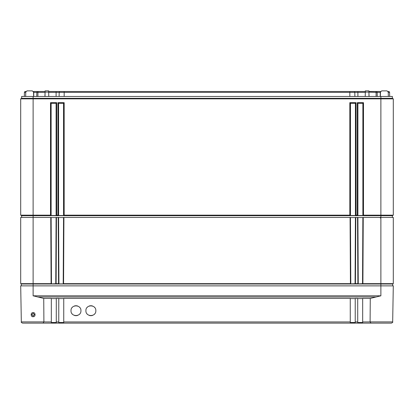 <?xml version="1.0" encoding="UTF-8"?>
<svg xmlns="http://www.w3.org/2000/svg" width="414" height="414" viewBox="0 0 414 414"><rect width="100%" height="100%" fill="white"/><g stroke="black" fill="none" stroke-linecap="round" stroke-linejoin="round"><path stroke-width="0.62" d="M388.099 91.494L389.077 91.494L389.59 92.363L389.662 96.462M380.616 91.494L376.657 91.494L377.17 92.363L377.242 96.462M368.915 91.494L376.657 91.494M365.319 91.494L354.301 91.494L354.814 92.363L354.886 96.462M48.681 91.494L354.301 91.494M45.085 91.494L38.29 91.494L37.928 92.363L37.876 96.462M33.384 91.494L38.29 91.494M25.74 92.363L24.41 92.363L24.923 91.494L25.901 91.494M37.343 91.494L36.83 92.363L33.544 92.363M36.758 96.462L36.83 92.363L45.069 92.363M59.699 91.494L59.186 92.363L48.697 92.363M59.114 96.462L59.186 92.363L64.17 92.363L64.17 96.462M349.83 91.494L349.83 92.363L64.17 92.363L64.17 91.494M349.83 96.462L349.83 92.363L357.903 92.363L357.903 96.462M365.303 92.363L357.903 92.363L357.903 91.494M368.931 92.363L369.071 96.462M375.71 91.494L376.072 92.363L368.931 92.141M376.124 96.462L376.072 92.363L380.259 92.363L380.259 96.462M380.456 92.363L380.259 91.494M388.26 92.363L389.59 92.363M24.41 92.363L24.338 96.462M21.631 217.433L21.631 215.694L20.7 215.156L20.7 98.863L21.631 98.325L21.631 96.462L392.368 96.462L392.368 98.325L393.3 98.863L392.368 98.325L380.88 98.325L380.88 96.462M33.617 96.462L33.539 92.094L32.297 90.873L26.988 90.873L32.297 90.873M381.703 90.873L387.012 90.873L381.703 90.873L380.461 92.094L380.383 96.462M365.231 96.462L365.329 90.873L368.905 90.873L369.003 96.462M44.997 96.462L45.095 90.873L48.671 90.873L48.769 96.462M51.129 217.557L56.097 217.557M58.581 217.557L63.549 217.557M350.451 217.557L355.419 217.557M357.903 217.557L362.871 217.557M388.332 96.462L388.254 92.094L387.012 90.873M26.988 90.873L25.746 92.094L25.668 96.462M21.631 215.694L392.368 215.694L393.3 215.156L393.3 98.863L380.88 98.863L380.88 98.325L33.12 98.325L33.12 96.462M392.368 217.433L392.368 215.694M20.7 215.156L21.321 215.513L20.7 215.156L50.508 215.156L50.508 102.672L56.718 102.672L56.718 215.156L57.96 215.156L57.96 102.672L64.17 102.672L64.17 215.156L349.83 215.156L349.83 102.672L356.04 102.672L356.04 215.156L357.282 215.156L357.282 102.672L363.492 102.672L363.492 215.156L393.3 215.156L392.679 215.513L393.3 215.156M21.295 285.867L21.295 284.004L20.7 283.657L20.7 217.433L33.12 217.433L33.12 98.325L21.631 98.325L20.7 98.863L380.88 98.863L380.88 217.433L393.3 217.433L393.3 283.657L392.705 284.004L392.705 285.867M363.492 102.672L362.871 103.293L362.871 215.513L357.903 215.513L357.282 215.156M363.492 215.156L362.871 215.513M56.718 215.156L56.097 215.513L51.129 215.513L50.508 215.156M64.17 215.156L63.549 215.513L58.581 215.513L57.96 215.156M356.04 215.156L355.419 215.513L350.451 215.513L349.83 215.156M51.129 215.513L51.129 103.293L56.097 103.293L56.097 215.513M50.508 102.672L51.129 103.293M56.718 102.672L56.097 103.293M357.903 215.513L357.903 103.293L362.871 103.293M350.451 215.513L350.451 103.293L355.419 103.293L355.419 215.513M58.581 215.513L58.581 103.293L63.549 103.293L63.549 215.513M357.282 102.672L357.903 103.293M356.04 102.672L355.419 103.293M349.83 102.672L350.451 103.293M64.17 102.672L63.549 103.293M57.96 102.672L58.581 103.293M370.1 321.906L392.669 321.906L393.3 285.867L380.88 285.867L380.88 295.808L370.266 298.411L370.1 321.926L370.944 323.127L362.711 323.127L362.68 321.952L370.106 321.926M43.894 321.906L21.331 321.906L20.7 285.867L380.88 285.867L380.88 284.004L392.705 284.004M33.12 316.001L34.486 314.635L33.12 316.037L31.754 314.63L33.12 316.001M33.12 313.305L34.486 314.635L33.12 313.305L31.754 314.63L33.12 313.305L33.12 312.694C35.444 312.021 35.904 317.057 33.12 316.669C30.796 317.336 30.336 312.301 33.12 312.694M51.32 321.952L51.32 298.411L43.734 298.411L43.9 321.926L51.32 321.952L51.289 323.127L43.056 323.127L43.9 321.926M43.734 298.411L33.12 295.808L380.88 295.808M370.944 323.127L391.427 323.127L360.62 323.127L360.62 322.506M357.727 323.127L350.27 323.127L355.238 323.127L355.228 298.411L357.712 298.411L357.727 323.127L360.62 323.127L355.352 323.127M58.762 323.127L56.273 323.127L56.288 298.411L58.772 298.411L58.762 323.127L350.27 323.127L350.26 298.411L63.74 298.411L63.74 321.952L350.26 321.952M32.535 323.127L56.273 323.127M22.573 323.127C21.435 322.609 21.021 322.201 21.331 321.906C21.021 322.201 21.435 322.609 22.573 323.127L43.056 323.127M391.427 323.127C392.565 322.609 392.979 322.201 392.669 321.906C392.979 322.201 392.565 322.609 391.427 323.127L381.465 323.127M53.38 322.506L53.38 323.127L58.648 323.127M357.712 322.506L362.68 322.506M350.26 322.506L355.228 322.506M51.32 322.506L56.288 322.506M58.772 322.506L63.74 322.506M63.73 323.127L63.74 321.952M370.266 298.411L362.68 298.411L362.68 321.952M71.001 310.707C70.727 317.114 81.211 317.114 80.937 310.707C81.211 304.3 70.727 304.3 71.001 310.707M85.905 310.707C85.631 317.114 96.115 317.114 95.841 310.707C96.115 304.3 85.631 304.3 85.905 310.707M357.712 298.587L362.68 298.587M350.26 298.587L355.228 298.587M58.772 298.587L63.74 298.587M51.32 298.587L56.288 298.587M72.145 313.879A4.968 4.968 0 0 0 72.455 314.221M74.142 315.328A4.968 4.968 0 0 0 77.796 315.328M79.483 314.221A4.968 4.968 0 0 0 79.793 313.879M79.793 307.535A4.968 4.968 0 0 0 79.483 307.193M77.796 306.086A4.968 4.968 0 0 0 74.142 306.086M72.455 307.193A4.968 4.968 0 0 0 72.145 307.535M87.049 313.879A4.968 4.968 0 0 0 87.359 314.221M89.046 315.328A4.968 4.968 0 0 0 92.7 315.328M94.387 314.221A4.968 4.968 0 0 0 94.697 313.879M94.697 307.535A4.968 4.968 0 0 0 94.387 307.193M92.7 306.086A4.968 4.968 0 0 0 89.046 306.086M87.359 307.193A4.968 4.968 0 0 0 87.049 307.535M21.295 284.004L380.88 284.004L380.88 283.657L393.3 283.657M63.575 283.657L63.202 283.875L63.549 217.433L63.922 217.433L63.575 283.657L350.425 283.657L350.078 217.433L350.451 217.433L350.798 283.875L350.425 283.657M355.072 283.875L355.419 217.433L355.792 217.433L355.445 283.657L350.798 283.875M355.445 283.657L357.877 283.657L357.53 217.433L357.903 217.433L358.25 283.875L357.877 283.657M362.524 283.875L362.871 217.433L363.244 217.433L362.897 283.657L358.25 283.875M362.897 283.657L380.88 283.657L380.88 217.433L363.244 217.433M20.7 283.657L51.103 283.657L50.756 217.433L51.129 217.433L51.476 283.875L51.103 283.657M55.75 283.875L56.097 217.433L56.47 217.433L56.123 283.657L51.476 283.875M56.123 283.657L58.555 283.657L58.208 217.433L58.581 217.433L58.928 283.875L58.555 283.657M63.202 283.875L58.928 283.875M355.792 217.433L357.53 217.433M56.47 217.433L58.208 217.433M33.12 295.808L33.12 217.433L50.756 217.433M63.922 217.433L350.078 217.433M33.741 91.494L33.741 96.462M45.069 92.141L44.929 96.462M56.097 91.494L56.097 96.462M365.308 92.094L368.926 92.094M45.074 92.094L48.692 92.094M33.12 316.669L33.12 316.037M58.772 321.952L56.288 321.952M357.712 321.952L355.228 321.952M37.726 296.988L376.274 296.988M380.259 217.557L380.259 218.043"/></g></svg>
